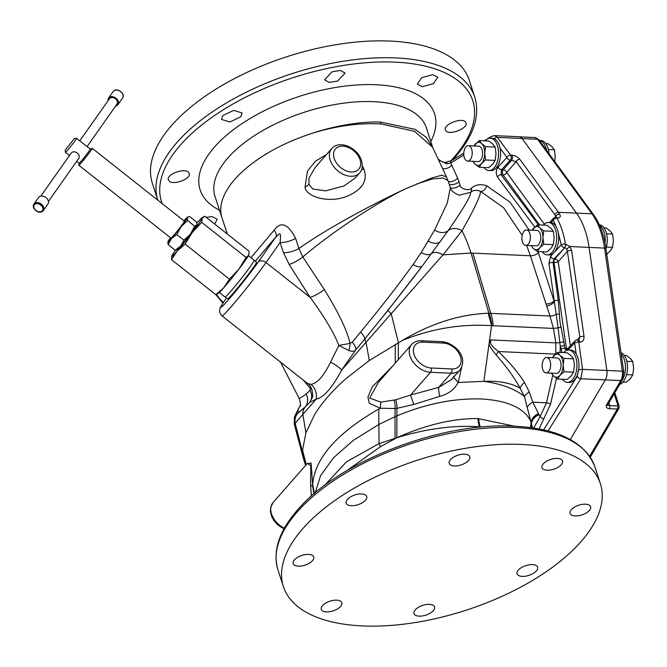 <?xml version="1.0" encoding="UTF-8"?>
<svg xmlns="http://www.w3.org/2000/svg" width="667" height="667" viewBox="0 0 667 667"><rect width="100%" height="100%" fill="white"/><g stroke="black" fill="none" stroke-linecap="round" stroke-linejoin="round"><path stroke-width="1" d="M469.318 80.332A166.642 78.856 162 0 0 340.062 44.055A166.642 78.856 162 0 0 171.611 125.471A166.642 78.856 162 0 0 152.351 183.325L157.829 200.167A166.642 78.856 -18 0 1 177.089 142.313A166.642 78.856 -18 0 1 345.531 60.897A166.642 78.856 -18 0 1 474.796 97.174L469.318 80.332M432.683 74.646L421.686 77.731L417.342 84.142L422.461 86.693L433.458 83.6L437.802 77.197L432.683 74.646M465.666 122.395C462.773 116.475 441.587 125.012 445.706 130.424C448.591 136.326 469.785 127.814 465.666 122.395L465.908 122.92M445.464 129.898L445.706 130.424M222.711 115.633L221.477 119.443L229.923 121.978L240.854 116.75L242.071 112.923L233.633 110.389L222.711 115.633M332.049 71.836L324.571 79.815L329.215 82.425L337.61 81.032L345.089 73.053L340.445 70.444L332.049 71.836M214.666 224.029L217.217 219.176L212.106 216.642L206.211 217.342M198.549 221.219L197.24 222.678M168.718 180.365C171.644 186.401 193.046 178.506 188.861 172.92C185.926 166.858 164.541 174.779 168.718 180.365L168.468 179.823M189.111 173.453L188.861 172.92M300.375 405.019L294.464 416.758L294.289 424.295L295.156 423.237A12.348 12.231 61.3 0 1 297.549 413.498C295.423 414.849 296.431 411.998 300.567 404.927C295.623 413.615 297.224 414.224 305.369 406.762L309.705 402.476L316.275 399.049C323.537 397.724 331.999 388.061 341.679 370.06L355.544 350.175A12.348 4.786 39.6 0 0 352.234 342.179L350.042 343.397L338.828 345.473L348.749 350.467A12.348 6.503 93.8 0 0 350.042 343.397C347.199 330.632 338.619 312.673 324.295 289.52L302.835 256.962L298.949 248.499C330.19 226.196 382.383 199.283 406.937 188.236L431.391 178.114L441.662 175.196L446.456 176.805L432.616 147.299L414.541 131.316L381.032 123.945C359.138 122.736 336.043 125.896 311.731 133.433C332.183 126.547 359.43 121.261 380.323 122.069L414.999 129.34L426.305 137.294L432.8 147.699M484.209 140.795L491.437 136.418L494.472 135.618L519.293 136.752A9.255 5.078 -87.4 0 1 522.086 138.503L576.505 213.132A67.892 37.219 92.6 0 1 589.086 247.399L606.87 370.468L582.533 369.351L580.832 378.748L548.066 430.94M303.243 380.098L310.463 388.553L310.172 386.285M280.499 362.106L299.275 398.649L306.228 394.055L310.088 390.245L310.463 388.553A12.348 6.053 -9.5 0 1 312.006 389.962M309.705 402.476L309.721 402.459C312.164 398.691 312.289 394.614 310.088 390.245M309.721 402.459L312.081 397.999C313.307 396.865 312.815 386.426 307.529 383.483L311.064 384.367C317.375 383.317 323.879 375.896 330.565 362.123L338.828 345.473C334.209 333.15 324.646 317.125 310.13 297.407L266.008 262.515A40.12 2.126 128.3 0 1 239.153 297.29A40.12 2.126 128.3 0 1 221.978 315.825L307.529 383.483M302.585 454.302L303.718 459.563L302.493 451.968L295.156 423.237L316.275 399.049A15.433 14.416 80.1 0 0 311.064 384.367M311.731 133.433C284.767 142.321 262.506 154.277 244.939 169.301A111.097 52.568 162 0 0 227.297 189.428A111.097 52.568 162 0 0 221.986 217.867A111.097 52.568 162 0 0 222.044 218.059L227.397 234.092M406.937 188.236C381.424 199.716 331.757 231.858 302.835 256.962A15.433 4.344 -32.5 0 1 289.17 264.491L283.467 252.643A15.433 7.237 -18.4 0 0 298.949 248.499L295.598 238.344C287.969 223.695 280.84 220.952 274.229 230.115L250.95 257.695M326.438 154.586L315.391 161.264L307.479 171.052L305.061 186.91C305.144 195.79 326.797 203.768 345.973 196.673C362.081 190.137 368.076 180.965 363.957 169.151L362.281 165.649M295.598 238.344A15.433 7.237 -18.4 0 1 280.098 242.513C281.449 228.714 279.039 234.901 276.021 236.785L255.294 261.197M352.234 342.179L360.564 332.083C380.949 307.429 398.441 284.917 413.04 264.557L421.169 252.61L434.609 230.048L447.24 203.118L450.392 187.602L447.966 180.54L443.005 177.931L432.166 179.023L416.575 184.034M324.295 289.52A15.433 4.369 -32.4 0 1 310.13 297.407L289.17 264.491M274.229 230.115A15.433 5.594 -140.5 0 1 276.021 236.785L258.229 262.056A33.942 1.801 128.3 0 1 228.506 299.733A33.942 1.801 128.3 0 1 225.821 299.024L225.613 299.291A6.17 4.461 35.2 0 1 225.821 299.024M256.512 262.223A23.353 1.242 128.3 0 1 253.177 267.817A23.353 1.242 128.3 0 1 237.552 288.052A23.353 1.242 128.3 0 1 227.539 298.858L225.062 297.023A23.453 1.242 -51.7 0 0 235.109 286.168A23.453 1.242 -51.7 0 0 250.8 265.858A23.453 1.242 128.3 0 0 254.16 260.23A23.453 1.242 128.3 0 1 254.16 260.23L256.512 262.223M248.874 254.769A24.687 1.309 128.3 0 1 248.866 254.811A24.687 1.309 128.3 0 1 248.683 255.228A24.687 1.309 128.3 0 1 238.853 269.185A24.687 1.309 128.3 0 1 223.728 287.81A24.687 1.309 128.3 0 1 218.568 293.121L215.841 294.706L171.494 259.638L171.919 255.678A24.687 1.309 -51.7 0 1 175.504 250.15M196.898 223.07A24.687 1.309 128.3 0 1 202.043 217.784A24.687 1.309 128.3 0 1 202.159 218.434L201.734 222.394L192.329 232.391A24.687 1.309 128.3 0 1 177.205 251.017A24.687 1.309 128.3 0 1 171.744 256.095L171.727 256.136M248.866 254.811L249.116 251.267L204.769 216.191L202.159 218.434A24.687 1.309 -51.7 0 1 192.329 232.391L185.101 244.114L177.205 251.017L171.494 259.638M171.744 256.095A24.687 1.309 128.3 0 1 171.919 255.678M196.948 224.604A15.933 0.842 128.3 0 1 196.94 224.654A15.933 0.842 128.3 0 1 196.798 225.037A15.933 0.842 128.3 0 1 190.454 234.05A15.933 0.842 128.3 0 1 180.69 246.065A15.933 0.842 128.3 0 1 177.255 249.55L175.188 250.2L168.059 244.556L167.917 241.679A15.933 0.842 128.3 0 1 170.494 237.744M248.683 255.228L246.081 257.462L238.853 269.185L229.448 279.181L223.728 287.81L215.841 294.706M201.734 222.394L246.081 257.462M185.101 244.114L229.448 279.181M183.892 220.794A15.933 0.842 128.3 0 1 184.025 220.644A15.933 0.842 128.3 0 1 187.46 217.159L189.536 216.517L196.665 222.153L196.798 225.037L194.706 226.155L190.454 234.05L183.967 240.178L180.69 246.065L175.188 250.2M183.967 240.178L176.838 234.534L171.336 238.669L168.059 244.556M194.706 226.155L187.577 220.519L181.099 226.647A15.933 0.842 128.3 0 1 171.336 238.669A15.933 0.842 128.3 0 1 167.776 242.054L167.776 242.104M188.436 216.767L187.444 217.634L187.577 220.519M187.46 217.159A15.933 0.842 128.3 0 1 187.444 217.634A15.933 0.842 128.3 0 1 181.099 226.647L176.838 234.534M184.384 221.186A10.797 0.575 128.3 0 1 182.833 223.77A10.797 0.575 128.3 0 1 175.604 233.133A10.797 0.575 128.3 0 1 170.985 238.127L78.823 165.249A10.797 0.575 -51.7 0 0 83.45 160.255A10.797 0.575 -51.7 0 0 90.679 150.892A10.797 0.575 128.3 0 0 92.221 148.299L184.384 221.186M90.22 149.083L92.154 148.307A10.797 0.575 128.3 0 1 92.221 148.299M79.123 163.073A8.946 0.475 -51.7 0 0 79.131 163.132L78.806 165.174A10.797 0.575 -51.7 0 0 78.823 165.249M76.747 161.247L79.131 163.132A8.946 0.475 -51.7 0 0 82.966 158.996A8.946 0.475 -51.7 0 0 88.953 151.242A8.946 0.475 128.3 0 0 90.237 149.091A8.946 0.475 128.3 0 0 90.178 149.1M74.379 138.536L65.208 150.142L74.379 138.536L76.538 138.277A8.946 0.475 128.3 0 1 76.572 138.286A8.946 0.475 128.3 0 1 75.288 140.429A8.946 0.475 -51.7 0 1 69.301 148.191A8.946 0.475 -51.7 0 1 65.466 152.326L69.468 155.494M65.208 150.142L65.458 152.301A8.946 0.475 -51.7 0 0 65.466 152.326M70.794 153.635L71.077 153.235C74.312 149.049 81.916 155.069 78.331 158.971L48.441 201.426M38.428 197.715A5.711 4.127 -144.8 0 1 38.594 197.449A5.711 4.127 -144.8 0 1 38.786 197.199A5.711 4.127 35.2 0 1 45.823 197.49A5.711 4.127 35.2 0 1 47.941 204.027L43.322 210.589A5.711 4.127 35.2 0 1 43.122 210.839L43.322 210.589A5.711 4.127 35.2 0 0 41.196 204.052A5.711 4.127 35.2 0 0 34.167 203.76A5.711 4.127 -144.8 0 0 33.975 204.01C30.932 207.912 38.786 215.141 43.097 210.872M109.355 98.891A4.627 3.343 35.2 0 1 109.488 98.674A4.627 3.343 35.2 0 1 109.646 98.474A4.627 3.343 35.2 0 1 115.341 98.716A4.627 3.343 35.2 0 1 117.059 104.01A4.627 3.343 35.2 0 1 116.9 104.21M115.666 105.986A5.711 4.127 35.2 0 0 117.751 104.886A5.711 4.127 -144.8 0 0 117.942 104.636A5.711 4.127 -144.8 0 0 115.825 98.099A5.711 4.127 -144.8 0 0 108.796 97.799A5.711 4.127 35.2 0 0 108.604 98.049L113.223 91.487A5.711 4.127 35.2 0 1 113.415 91.237A5.711 4.127 -144.8 0 1 120.452 91.537A5.711 4.127 -144.8 0 1 122.57 98.074A5.711 4.127 -144.8 0 1 122.369 98.324M108.096 100.659A5.711 4.127 35.2 0 1 108.604 98.049M348.749 350.467C351.759 351.601 354.019 351.501 355.544 350.175L365.308 338.327A12.348 4.26 39.5 0 0 366.058 342.304L341.679 370.06A15.433 3.577 27.9 0 0 330.565 362.123M360.564 332.083A12.348 3.593 39.3 0 1 364.482 339.328C385.885 313.073 405.077 288.728 422.061 266.283L448.091 230.715A12.348 9.171 36.1 0 1 434.609 230.048M306.011 464.957L302.493 451.968L302.535 450.108L305.911 432.833L314.566 414.707C322.153 402.351 332.858 390.137 346.682 378.056L369.285 360.539L366.058 342.304L442.988 254.844L471.044 253.051L530.373 255.761L526.638 245.398M443.071 254.852L461.998 230.707C474.045 209.563 480.24 196.465 480.59 191.412L503.56 207.662L522.194 235.334M529.206 230.073L510.047 202.176L486.61 185.726C480.515 183.758 475.429 184.592 471.352 188.227C468.576 191.863 459.363 187.794 460.122 185.159L458.996 181.666A6.195 2.918 -17.8 0 1 449.275 184.35M560.088 352.468L560.263 346.34L558.121 327.889L548.916 263.24L550.692 256.186A3.085 2.068 43 0 0 554.06 258.954L564.741 247.649L566.783 249.008L567.384 251.242L558.221 261.689A3.085 0.85 -8.2 0 1 554.002 262.515L553.085 262.473L554.06 258.954L554.802 258.988A3.085 1.693 -87.4 0 0 554.002 262.515L566.416 348.399A3.085 1.693 -87.4 0 0 566.8 349.65M554.094 301.109C554.094 303.043 551.642 304.702 546.748 306.103L546.04 303.977A6.195 2.935 -18 0 0 554.069 300.959L538.002 251.542M534.776 227.005L497.507 177.089C495.698 173.612 495.906 170.227 498.132 166.925A3.085 2.068 43 0 0 501.501 169.685L510.347 160.197L516.15 161.656L554.819 214.691A64.807 35.526 92.6 0 1 555.944 216.308L556.453 217.3M485.217 140.845A16.191 8.879 92.6 0 1 485.234 140.82A16.191 8.879 92.6 0 1 490.387 138.211L492.404 138.302A16.191 8.879 92.6 0 1 500.358 150.075A16.191 8.879 92.6 0 1 496.073 168.051A16.191 8.879 92.6 0 1 492.68 170.427L488.911 170.569A16.191 8.879 92.6 0 1 484 167.475M494.48 135.618L497.332 137.369L510.58 155.111L511.822 155.169C514.966 155.461 517.625 156.828 519.801 159.271L558.471 212.314A67.892 37.219 92.6 0 1 559.646 213.999C560.939 216.7 560.105 218.092 557.137 218.176L556.995 218.167A3.085 1.893 151.2 0 0 553.226 220.218L556.737 227.814M557.137 218.176A3.085 1.693 -87.4 0 0 556.036 217.317L555.894 217.309A3.085 1.693 -87.4 0 1 556.995 218.167C560.989 225.496 563.79 234.109 565.391 244.005A3.085 0.95 170.9 0 0 561.239 244.881A3.085 2.068 43 0 0 564.607 247.64A3.085 1.693 92.6 0 0 565.391 244.005L569.893 246.523L571.602 250.417A3.085 0.85 171.8 0 0 567.384 251.242L579.798 337.127L578.931 339.728L577.314 339.962A3.085 3.085 0 0 0 574.912 340.945A3.085 2.068 43 0 0 574.646 342.871L567.976 350.025M564.099 196.115L576.505 213.115A67.892 37.219 92.6 0 1 589.086 247.399L606.87 370.477A9.255 5.078 -87.4 0 1 607.037 372.995A9.255 5.078 -87.4 0 1 605.311 379.865L570.335 439.536L605.311 379.882A9.255 5.078 -87.4 0 0 607.037 372.995M519.801 159.271A3.085 2.134 143.9 0 0 516.15 161.656L506.67 172.47A3.085 2.134 -36.1 0 1 503.026 174.854L501.1 174.771L501.501 169.685L503.252 169.768A3.085 2.126 -138.8 0 1 506.67 172.47L544.347 224.137M559.646 213.999A3.085 2.068 146.3 0 0 555.944 216.308L554.986 217.409M497.507 177.089A3.085 2.109 -36.7 0 1 501.1 174.771L538.519 224.879M510.58 155.111A3.085 1.693 92.6 0 1 510.347 160.197A3.085 2.068 43 0 1 506.978 157.437A3.085 2.109 143.3 0 1 510.58 155.111M438.144 159.096L442.638 162.073L445.222 162.465L451.667 160.514A3.085 2.351 58.8 0 0 450.734 162.973L463.798 155.061M446.915 162.264A3.085 0.634 76.8 0 0 446.723 163.815L450.734 162.973L451.659 165.032A6.195 3.502 -24.6 0 1 442.58 168.551M438.494 159.838L446.723 163.815M446.456 176.805L447.966 180.54M458.996 181.666L457.587 178.014A6.195 3.502 -24.5 0 1 448.282 181.449M511.822 155.169A3.085 1.693 92.6 0 1 511.589 160.255L503.252 169.768A3.085 1.693 -87.4 0 0 503.026 174.854L539.536 224.921M482.166 426.997L479.356 426.763C453.402 425.079 425.896 428.739 396.848 437.735L380.557 446.632L346.473 470.885M369.285 360.539L402.401 340.428C431.216 323.362 459.813 314.299 488.194 313.257L549.958 315.991L546.748 306.103M488.194 313.257L491.562 325.671M402.409 340.428C431.541 328.606 461.264 323.687 491.554 325.663L553.427 328.414L549.958 315.991A6.17 2.918 -18 0 0 556.17 314.365A3.085 1.067 -1.6 0 1 559.438 314.29L558.246 300.275L553.085 262.473A3.085 0.867 -7.8 0 0 548.916 263.24M486.61 185.726A6.195 4.994 -67.8 0 1 480.59 191.412C476.622 189.703 473.287 190.012 470.585 192.321L459.063 195.248C453.535 192.771 450.642 190.22 450.392 187.602M554.085 301.042A3.085 0.867 -7.8 0 1 558.246 300.275M571.602 250.417L584.017 336.293C584.2 340.037 582.775 341.988 579.74 342.146L578.814 342.104A3.085 1.693 -87.4 0 0 577.314 339.962M608.279 402.318L608.012 404.369L606.295 405.294C606.07 407.42 607.095 408.554 609.38 408.696L617.325 409.063L618.884 408.404L590.278 457.195M608.312 403.852A3.085 1.459 162 0 0 609.388 404.119L609.663 405.603L617.609 405.961A2.468 1.351 92.6 0 1 617.325 409.063L589.653 456.261M538.994 139.953A3.085 2.134 143.9 0 0 537.577 139.27A9.255 5.078 92.6 0 0 534.784 137.527L538.994 139.953L593.397 214.507C599.733 223.37 603.927 234.742 605.969 248.608L623.753 371.686L622.319 379.957A3.085 1.784 -149.6 0 1 620.777 380.59L606.295 405.294L609.663 405.603A2.468 1.351 92.6 0 1 609.38 408.696M608.012 404.369L622.319 379.957M621.219 354.127A16.191 8.879 92.6 0 1 621.627 381.14M621.01 352.685A16.191 8.879 92.6 0 1 627.414 365.599A16.191 8.879 92.6 0 1 622.995 382.049A16.191 8.879 92.6 0 1 619.726 384.384M623.011 382.024L626.388 382.183L630.44 378.581L632.766 374.904L633.65 368.267L632.808 361.556L630.498 358.571L626.463 355.503L624.229 355.394M626.605 374.621L632.766 374.904M626.772 361.281L632.808 361.556M599.616 225.496A16.191 8.879 92.6 0 1 605.044 243.18M599.299 224.787A16.191 8.879 92.6 0 1 605.961 248.516M606.37 247.09L612.531 247.374L613.415 240.737L612.573 234.025L610.263 231.04L606.228 227.972L603.994 227.864M606.145 254.652L610.205 251.05L612.531 247.374M606.536 233.75L612.573 234.025M539.378 140.47A16.191 8.879 92.6 0 1 546.54 150.283M539.361 140.445L540.92 140.52A16.191 8.879 92.6 0 1 548.999 153.66M548.366 149.5L554.402 149.775L552.093 146.782L548.057 143.713L545.823 143.613M554.719 161.497L555.244 156.478L554.402 149.775M539.103 428.931L550.542 404.16L556.511 378.322M562.089 352.56L560.263 346.34L564.432 345.573L561.105 327.264C560.272 324.654 559.721 320.335 559.438 314.29M532.474 427.83L524.404 396.515L520.127 388.236C514.807 378.256 506.862 367.183 496.273 355.011C491.262 348.949 488.869 345.114 489.103 343.513L490.62 339.912C491.329 343.38 487.66 342.58 498.349 351.534A12.348 5.845 -44.4 0 0 496.273 355.011M533.658 428.006L540.07 416.758L532.808 402.193L529.306 391.979L524.47 382.424C518.501 372.911 509.796 362.615 498.349 351.534L555.453 354.135M543.638 419.26L540.07 416.758L546.481 402.818L552.768 375.162M524.47 382.424A12.348 6.42 -30.7 0 0 520.127 388.236C511.005 382.966 498.916 380.674 483.858 381.357C501.676 383.917 515.191 388.969 524.404 396.515A12.348 6.211 -18.7 0 1 529.306 391.979M550.542 404.16A3.085 0.859 15.7 0 0 546.481 402.818L532.808 402.193A12.348 6.587 -15.4 0 0 527.364 407.229M538.461 413.64C534.384 415.524 531.949 418.276 531.149 421.886L531.124 421.861C524.462 408.129 507.895 400.508 481.416 398.983C454.335 398.116 426.155 403.743 396.873 415.883L396.898 408.346L413.798 404.46L439.845 396.34C448.266 394.155 454.385 389.528 458.204 382.458L461.564 367.592M514.324 426.155L477.914 418.559C453.076 418.367 426.063 424.754 396.848 437.719L396.873 415.883L395.031 416.675L395.047 408.529L396.898 408.346A7.729 2.66 84.8 0 0 395.664 399.808L410.53 395.072L438.728 387.377L451.626 379.498L454.094 376.105M324.495 485.484L346.481 461.822L379.056 443.605L396.715 437.777M395.206 438.544A37.035 1.392 60.3 0 1 395.039 438.244L395.031 416.675L378.873 424.454L379.056 443.605A37.035 6.487 56.9 0 0 380.557 446.632M393.138 365.566L372.328 386.793L367.926 397.007L369.243 403.26L380.248 408.221L378.773 409.029L378.873 424.454L353.468 440.27L333.608 457.695L320.585 475.596L315.233 492.805M313.915 493.922L312.731 486.468L311.097 463.065L307.095 463.723M422.753 342.146A15.433 10.639 41.2 0 0 414.057 354.485A15.433 10.639 41.2 0 0 431.149 368.001L451.776 368.943A15.433 10.639 41.2 0 0 460.472 356.603A15.433 10.639 41.2 0 0 443.38 343.088L422.753 342.146A3.085 1.693 -87.4 0 0 421.419 340.745C417.525 340.512 414.232 341.787 411.556 344.556L378.314 382.474L369.668 398.107L380.84 402.134L395.664 399.808M491.554 325.671L483.858 381.357L458.204 382.458L453.61 377.23M555.703 354.152L555.878 342.888L553.427 328.414L558.121 327.889A3.085 0.667 -13.3 0 1 561.105 327.264M566.083 350.408L564.807 348.324L564.432 345.573M565.533 244.014A3.085 1.693 92.6 0 1 564.741 247.649L554.802 258.988A3.085 2.126 -138.8 0 1 558.221 261.689L570.385 345.806M584.017 336.293A3.085 0.85 171.8 0 0 579.798 337.127L577.305 339.962M578.597 370.01A3.085 0.867 172.2 0 1 582.533 369.351L578.814 342.104A3.085 0.867 172.2 0 0 574.646 342.871L576.138 353.81M565.824 350.767A3.085 2.068 -137 0 1 566.05 350.458L566.383 350.467M380.84 402.134L380.248 408.221L395.047 408.529A7.729 2.91 85.9 0 0 394.014 400.175M311.364 496.14L310.589 485.051L310.789 465.591L307.379 463.398M439.845 396.34A7.729 1.542 78.3 0 1 438.728 387.377L451.142 373.212A18.518 12.765 41.2 0 0 460.03 369.902C468.884 356.545 453.935 342.68 442.046 341.687L421.419 340.745M413.798 404.46L410.53 395.072L430.523 372.269L451.142 373.212A3.085 1.693 92.6 0 0 451.776 368.943M547.073 470.202A10.797 5.111 162 0 0 558.112 467.242A10.797 5.111 162 0 0 562.498 460.98A10.797 5.111 162 0 0 557.387 458.437A10.797 5.111 162 0 0 546.34 461.389A10.797 5.111 162 0 0 541.954 467.65A10.797 5.111 162 0 0 547.073 470.202M581.115 541.529A166.642 78.856 162 0 0 600.375 483.675A166.642 78.856 162 0 0 471.11 447.399A166.642 78.856 162 0 0 302.668 528.814A166.642 78.856 162 0 0 283.408 586.668A166.642 78.856 162 0 0 412.673 622.945A166.642 78.856 162 0 0 581.115 541.529M570.31 513.923A10.797 5.111 162 0 0 582.499 514.716A10.797 5.111 162 0 0 590.612 506.72A10.797 5.111 162 0 0 590.362 506.186A10.797 5.111 162 0 0 578.181 505.394A10.797 5.111 162 0 0 570.068 513.39A10.797 5.111 162 0 0 570.31 513.923M518.326 570.093A10.797 5.111 162 0 0 517.075 573.845A10.797 5.111 162 0 0 525.454 576.196A10.797 5.111 162 0 0 536.376 570.919A10.797 5.111 162 0 0 537.619 567.167A10.797 5.111 162 0 0 529.239 564.816A10.797 5.111 162 0 0 518.326 570.093M421.561 605.811A10.797 5.111 162 0 0 414.032 613.598A10.797 5.111 162 0 0 427.038 614.707A10.797 5.111 162 0 0 434.576 606.92A10.797 5.111 162 0 0 421.561 605.811M336.71 600.142A10.797 5.111 162 0 0 325.671 603.101A10.797 5.111 162 0 0 321.286 609.363A10.797 5.111 162 0 0 326.396 611.906A10.797 5.111 162 0 0 337.444 608.954A10.797 5.111 162 0 0 341.829 602.693A10.797 5.111 162 0 0 336.71 600.142M313.473 556.42A10.797 5.111 162 0 0 301.284 555.628A10.797 5.111 162 0 0 293.172 563.623A10.797 5.111 162 0 0 293.413 564.157A10.797 5.111 162 0 0 305.603 564.949A10.797 5.111 162 0 0 313.715 556.945A10.797 5.111 162 0 0 313.473 556.42M365.458 500.25A10.797 5.111 162 0 0 366.708 496.498A10.797 5.111 162 0 0 358.329 494.147A10.797 5.111 162 0 0 347.407 499.425A10.797 5.111 162 0 0 346.165 503.168A10.797 5.111 162 0 0 354.536 505.519A10.797 5.111 162 0 0 365.458 500.25M462.214 464.532A10.797 5.111 162 0 0 469.751 456.745A10.797 5.111 162 0 0 456.745 455.628A10.797 5.111 162 0 0 449.208 463.423A10.797 5.111 162 0 0 462.214 464.532M563.623 352.626A16.191 8.879 92.6 0 1 563.64 352.61A16.191 8.879 92.6 0 1 568.793 350L570.81 350.092A16.191 8.879 92.6 0 1 578.764 361.864A16.191 8.879 92.6 0 1 574.479 379.84A16.191 8.879 92.6 0 1 569.335 382.449L567.309 382.358A16.191 8.879 92.6 0 1 562.406 379.265M568.793 350A16.191 8.879 92.6 0 1 576.738 361.772A16.191 8.879 92.6 0 1 572.461 379.748A16.191 8.879 92.6 0 1 567.309 382.358M552.284 357.737L557.67 352.359L567.225 352.793L571.26 355.861L573.57 358.854L564.015 358.421L563.131 365.049L563.974 371.761L559.921 375.363L557.595 379.039L553.56 375.971L551.25 372.978M557.67 352.359L559.98 355.353L564.015 358.421M573.57 358.854L574.412 365.566L573.528 372.194L563.974 371.761M573.528 372.194L571.202 375.88L567.15 379.481L557.595 379.039M552.393 357.737A11.581 6.345 92.6 0 1 553.618 355.961A11.581 6.345 92.6 0 1 559.98 355.353A11.581 6.345 92.6 0 1 563.131 365.049A11.581 6.345 92.6 0 1 559.921 375.363A11.581 6.345 92.6 0 1 553.56 375.971A11.581 6.345 92.6 0 1 551.684 373.153M546.04 372.895L556.42 373.37A7.712 4.227 -87.4 0 0 560.338 369.426A7.712 4.227 -87.4 0 0 560.447 361.456A7.712 4.227 -87.4 0 0 557.12 357.954L546.748 357.479A7.712 4.227 -87.4 0 0 542.821 361.422A7.712 4.227 -87.4 0 0 542.713 369.385A7.712 4.227 -87.4 0 0 546.04 372.895A7.712 4.227 -87.4 0 0 549.967 368.951A7.712 4.227 -87.4 0 0 550.075 360.989A7.712 4.227 -87.4 0 0 546.748 357.479M471.352 188.227A6.195 4.427 -130.6 0 1 470.585 192.321C471.11 195.556 463.615 208.362 448.091 230.715A12.348 9.988 34.1 0 1 461.998 230.707A149.666 82.049 92.6 0 1 471.044 253.051L488.903 313.24A37.035 20.694 88.6 0 1 491.996 325.654M543.38 225.096A16.191 8.879 92.6 0 1 543.405 225.079A16.191 8.879 92.6 0 1 548.549 222.47L550.575 222.561A16.191 8.879 92.6 0 1 558.521 234.334A16.191 8.879 92.6 0 1 554.244 252.309A16.191 8.879 92.6 0 1 549.099 254.919L547.073 254.827A16.191 8.879 92.6 0 1 542.171 251.734M548.549 222.47A16.191 8.879 92.6 0 1 556.503 234.242A16.191 8.879 92.6 0 1 552.226 252.218A16.191 8.879 92.6 0 1 547.073 254.827M532.049 230.207L537.435 224.829L546.99 225.263L551.025 228.331L553.335 231.324L543.78 230.89L542.896 237.519L543.738 244.23L539.686 247.832L537.36 251.509L533.317 248.441L531.015 245.448M537.435 224.829L539.745 227.822L543.78 230.89M553.335 231.324L554.177 238.036L553.293 244.664L543.738 244.23M553.293 244.664L550.967 248.349L546.907 251.951L537.36 251.509M532.158 230.207A11.581 6.345 92.6 0 1 533.375 228.431A11.581 6.345 92.6 0 1 539.745 227.822A11.581 6.345 92.6 0 1 542.896 237.519A11.581 6.345 92.6 0 1 539.686 247.832A11.581 6.345 92.6 0 1 533.317 248.441A11.581 6.345 92.6 0 1 531.449 245.623M525.804 245.364L536.176 245.84A7.712 4.227 -87.4 0 0 540.103 241.896A7.712 4.227 -87.4 0 0 540.212 233.925A7.712 4.227 -87.4 0 0 536.885 230.423L526.505 229.948A7.712 4.227 -87.4 0 0 522.578 233.892A7.712 4.227 -87.4 0 0 522.469 241.854A7.712 4.227 -87.4 0 0 525.804 245.364A7.712 4.227 -87.4 0 0 529.731 241.421A7.712 4.227 -87.4 0 0 529.84 233.458A7.712 4.227 -87.4 0 0 526.505 229.948M490.387 138.211A16.191 8.879 92.6 0 1 498.332 149.983A16.191 8.879 92.6 0 1 494.055 167.959A16.191 8.879 92.6 0 1 488.911 170.569M473.878 145.948L479.265 140.57L488.819 141.004L492.855 144.08L495.164 147.065L485.609 146.632L484.726 153.26L485.568 159.972L481.516 163.573L479.189 167.25L475.154 164.182L472.845 161.197M479.265 140.57L481.574 143.563L485.609 146.632M495.164 147.065L496.006 153.777L495.122 160.405L485.568 159.972M495.122 160.405L492.796 164.09L488.744 167.692L479.189 167.25M473.987 145.948A11.581 6.345 92.6 0 1 475.212 144.172A11.581 6.345 92.6 0 1 481.574 143.563A11.581 6.345 92.6 0 1 484.726 153.26A11.581 6.345 92.6 0 1 481.516 163.573A11.581 6.345 92.6 0 1 475.154 164.182A11.581 6.345 92.6 0 1 473.287 161.364M467.634 161.106L478.014 161.581A7.712 4.227 -87.4 0 0 481.941 157.637A7.712 4.227 -87.4 0 0 482.049 149.675A7.712 4.227 -87.4 0 0 478.714 146.165L468.342 145.689A7.712 4.227 -87.4 0 0 464.415 149.641A7.712 4.227 -87.4 0 0 464.307 157.604A7.712 4.227 -87.4 0 0 467.634 161.106A7.712 4.227 -87.4 0 0 471.561 157.162A7.712 4.227 -87.4 0 0 471.669 149.2A7.712 4.227 -87.4 0 0 468.342 145.689M315.241 167.359L309.013 178.089L308.879 184.35L312.948 189.044L325.779 190.837L343.914 185.985L355.077 178.089L359.571 172.97A18.518 12.765 -138.8 0 1 343.788 174.579A18.518 12.765 -138.8 0 1 330.173 160.055A18.518 12.765 -138.8 0 1 331.724 148.558L315.249 167.35M162.198 203.643A163.607 77.414 -18 0 1 180.457 145.014A163.607 77.414 -18 0 1 395.248 62.156A163.607 77.414 -18 0 1 453.843 157.495A163.607 77.414 -18 0 1 450.6 161.064M219.476 210.163A123.22 58.304 -18 0 1 214.39 147.149A123.22 58.304 -18 0 1 376.163 84.742A123.22 58.304 -18 0 1 430.79 141.504M432.816 147.732L426.355 127.856A111.097 52.568 -18 0 0 373.728 101.684A111.097 52.568 162 0 0 260.155 132.074A111.097 52.568 162 0 0 215.041 196.515L221.986 217.867M297.549 413.498L305.369 406.762A12.348 11.614 46.8 0 0 306.228 394.055M283.467 252.643L280.098 242.513L266.008 262.515A6.17 4.461 -144.8 0 0 258.229 262.056M34.451 204.636A4.977 3.593 -144.8 0 0 35.976 210.43A4.977 3.593 -144.8 0 0 42.246 210.797A4.977 3.593 35.2 0 0 40.729 205.011A4.977 3.593 35.2 0 0 34.451 204.636M113.056 91.754A5.711 4.127 35.2 0 1 113.223 91.487L113.44 91.212C116.792 86.985 125.888 93.789 122.57 98.074L117.942 104.636M365.308 338.327L388.044 310.255L422.061 266.283A12.348 4.586 37.1 0 1 413.04 264.557M388.044 310.255A12.348 0.967 38.6 0 0 391.204 313.673L398.382 342.571L398.307 359.671M421.169 252.61C425.854 254.994 429.315 255.319 431.557 253.577C434.109 251.626 437.919 252.051 442.988 254.844M440.27 241.679A12.348 7.796 36.1 0 1 428.264 241.179M460.122 185.159A6.195 2.918 -17.8 0 1 450.5 187.877M557.887 230.99L561.239 244.881L550.692 256.186M457.587 178.014L451.659 165.032M500.042 148.149L506.978 157.437L498.132 166.925M555.894 217.309A3.085 3.085 0 0 0 553.493 218.292A3.085 2.068 43 0 0 553.226 220.218L551.009 222.595M554.819 214.691A3.085 2.134 143.9 0 1 558.471 212.314L576.505 213.132M566.783 249.008L569.893 246.523L604.56 248.107L622.344 371.185L606.87 370.477M522.086 138.503L497.332 137.369A3.085 2.109 143.3 0 0 494.339 138.786M491.437 136.418A3.085 2.351 58.8 0 0 490.47 138.211M381.032 123.945A24.687 13.699 91.8 0 1 380.323 122.069M381.065 123.945A24.687 13.699 91.8 0 1 380.357 122.069M576.505 213.115L591.971 213.824L537.577 139.27L522.128 138.561M623.753 371.686A3.085 0.85 171.8 0 0 622.344 371.185A9.255 5.078 92.6 0 1 620.777 380.59L605.311 379.882M605.311 379.865L580.832 378.748A3.085 1.726 -147.9 0 1 577.188 376.388L543.605 429.865M305.019 407.112A12.348 11.356 45.5 0 0 302.851 414.415L305.911 432.833M472.861 253.135L490.77 313.29A37.035 20.302 92.6 0 1 493.205 325.663M538.402 252.743A6.195 2.935 -18 0 1 530.373 255.761L546.04 303.977M593.397 214.507A3.085 2.134 143.9 0 0 591.971 213.824A67.892 37.219 92.6 0 1 604.56 248.107A3.085 0.85 171.8 0 1 605.969 248.608M617.609 405.961L617.95 405.461A2.468 1.167 -18 0 1 619.118 406.045L614.807 392.771M617.95 405.461L614.174 393.847M608.946 402.768L609.388 404.119M578.364 370.118L577.188 376.388M530.949 427.614L531.491 423.32A12.348 9.68 -14.2 0 1 539.044 414.766M530.473 427.555L531.19 422.061A12.348 9.455 -14.6 0 1 538.536 413.782M478.723 418.568A24.687 13.407 -85.7 0 0 480.157 426.822M477.914 418.559A24.687 13.257 -86.1 0 0 479.356 426.763M378.773 409.029C336.752 433.242 314.732 458.362 312.706 484.4L312.731 486.468L310.589 485.051M302.535 450.108L306.278 464.657M395.289 344.289L395.231 363.182M563.89 341.771L559.905 342.479A3.093 0.55 -4.5 0 1 555.878 342.888L490.62 339.912M568.042 348.316A3.085 0.85 -8.2 0 1 566.416 348.399L564.807 348.324A3.085 0.867 -7.8 0 0 560.639 349.091M579.74 342.146A3.085 1.693 -87.4 0 0 578.239 340.003M314.44 493.472L312.706 484.4M284.4 528.189A18.518 12.765 -138.8 0 1 273.086 502.526L307.512 463.257M411.556 344.556A18.518 12.765 41.2 0 0 412.74 361.506A18.518 12.765 41.2 0 0 430.523 372.269A3.085 1.693 92.6 0 0 431.149 368.001M443.38 343.088A3.085 1.693 -87.4 0 0 442.046 341.687M594.897 466.825C584.651 441.029 556.128 427.422 509.33 425.996C436.677 423.412 337.16 462.773 297.449 510.047C278.998 531.232 272.495 551.159 277.931 569.818A166.642 78.856 -18 0 1 297.19 511.964A166.642 78.856 -18 0 1 465.641 430.548A166.642 78.856 -18 0 1 594.897 466.825L600.375 483.675M363.957 169.151A7.729 3.869 -19.7 0 1 361.631 169.393M305.061 186.91A7.729 3.593 162.5 0 0 308.879 184.35M360.005 159.671A15.433 10.639 -138.8 0 1 351.317 172.011A15.433 10.639 -138.8 0 1 334.225 158.496A15.433 10.639 -138.8 0 1 342.913 146.156A15.433 10.639 -138.8 0 1 360.005 159.671M216.633 294.322A18.518 12.765 41.2 0 0 223.47 302.393M474.796 97.174C480.232 115.833 473.728 135.76 455.278 156.945L452.518 159.997M225.613 299.291C218.142 310.38 220.519 307.462 219.593 310.488C219.56 312.423 220.352 314.199 221.978 315.825M219.335 292.496L225.062 297.023M248.432 255.703L254.152 260.23M202.043 217.784L203.785 216.7M76.572 138.286L90.237 149.091M40.879 196.09L70.927 153.435M38.594 197.449L33.975 204.01M79.798 140.837L109.488 98.674M87.069 146.59L117.059 104.01M553.493 218.292L549.558 222.511M451.667 160.514L463.765 153.185M534.784 137.527L519.885 136.843M300.067 406.411C300.884 406.086 300.617 403.493 299.275 398.649M618.884 408.404L619.118 406.045M303.718 459.563L305.586 465.441M303.093 457.437L294.289 424.295M574.912 340.945L566.05 350.458M283.984 528.956L277.914 525.004L274.087 520.769L271.853 516.842L270.469 511.856L270.585 507.77L273.086 502.526M451.626 379.498L460.03 369.902M277.931 569.818L283.408 586.668M331.724 148.558C340.053 139.245 357.837 148.291 361.472 160.397C362.923 165.85 362.289 170.043 359.571 172.97M215.916 294.681L222.945 303.193"/></g></svg>

